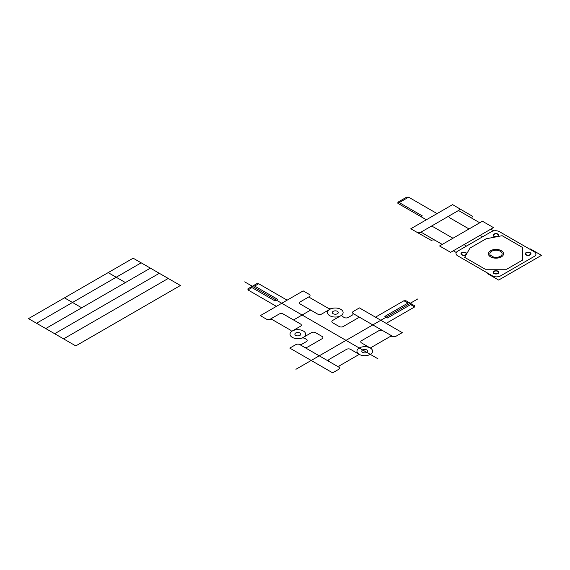 <?xml version="1.0" encoding="UTF-8"?>
<svg xmlns="http://www.w3.org/2000/svg" width="570" height="570" viewBox="0 0 570 570"><rect width="100%" height="100%" fill="white"/><g stroke="black" fill="none" stroke-linecap="round" stroke-linejoin="round"><path stroke-width="0.85" d="M386.189 323.361L414.647 306.931L414.647 305.777L405.94 300.746L403.938 300.746L375.48 317.177M287.116 300.169L258.666 283.746L256.657 283.746L247.95 288.769L247.95 289.93L276.407 306.354M417.717 298.972L295.937 369.282M331.612 308.57A2.836 1.639 0 0 1 328.27 308.285L310.415 297.975A2.836 1.639 0 0 1 309.816 296.179A2.836 1.639 0 0 0 309.211 294.377L303.183 290.892L260.34 315.63L266.368 319.115A2.836 1.639 0 0 0 269.489 319.457A2.836 1.639 0 0 1 272.603 319.806L290.458 330.115A2.836 1.639 0 0 1 290.949 332.046M352.98 313.464L382.841 330.7A2.836 1.639 0 0 0 378.836 330.7L361.587 340.661A2.836 1.639 0 0 0 361.587 342.969L370.293 347.999L389.773 336.756A2.836 1.639 0 0 1 393.001 336.435A2.836 1.639 0 0 0 396.228 336.115L402.256 332.638L359.413 307.9L353.386 311.384A2.836 1.639 0 0 0 352.837 313.243A2.836 1.639 0 0 1 352.281 315.11L348.192 317.476A2.836 1.639 0 0 1 344.18 317.476L342.684 316.607A2.836 1.639 0 0 1 342.192 314.676M339.072 367.272L329.282 361.622A2.836 1.639 0 0 1 329.282 359.307L346.531 349.346A2.836 1.639 0 0 1 350.543 349.346L359.25 354.376A7.809 4.51 0 0 0 372.31 352.353A7.809 4.51 0 0 0 362.748 346.831A7.809 4.51 0 0 0 359.25 354.376L339.77 365.619A2.836 1.639 0 0 0 339.221 367.486A2.836 1.639 0 0 1 338.666 369.353L332.638 372.83L289.795 348.099L295.823 344.615A2.836 1.639 0 0 1 299.051 344.294A2.836 1.639 0 0 0 302.278 343.981L306.375 341.615A2.836 1.639 0 0 0 306.375 339.3L304.872 338.438A2.836 1.639 0 0 0 301.53 338.153M309.667 296.429L300.369 301.794A2.836 1.639 0 0 0 300.369 304.109L317.618 314.07A2.836 1.639 0 0 0 321.623 314.07L329.795 309.353M362.684 352.395A2.957 1.703 0 0 0 367.622 351.626A2.957 1.703 0 0 0 364.009 349.538A2.957 1.703 0 0 0 362.684 352.395M333.229 313.742A2.957 1.703 0 0 0 338.167 312.98A2.957 1.703 0 0 0 334.547 310.892A2.957 1.703 0 0 0 333.229 313.742M295.737 335.388A2.957 1.703 0 0 0 300.682 334.626A2.957 1.703 0 0 0 297.063 332.538A2.957 1.703 0 0 0 295.737 335.388M303.347 337.369L311.519 332.652A2.836 1.639 0 0 1 315.524 332.652L322.064 336.428A2.836 1.639 0 0 1 322.064 338.737L307.864 346.938A2.836 1.639 0 0 1 303.86 346.938L299.428 344.38M357.411 316.022A2.836 1.639 0 0 1 357.411 318.331L343.211 326.532A2.836 1.639 0 0 1 339.2 326.532L332.666 322.755A2.836 1.639 0 0 1 332.666 320.447L340.839 315.723M292.303 330.992L300.476 326.275A2.836 1.639 0 0 0 300.476 323.967L283.226 314.006A2.836 1.639 0 0 0 279.222 314.006L269.916 319.378M411.633 304.038L387.529 317.946L384.85 316.4L408.954 302.492M253.643 285.485L277.747 299.4L275.068 300.946L250.964 287.031M414.647 306.931L410.628 304.615M258.666 283.746L254.647 286.062M407.949 303.069L403.938 300.746M251.969 287.608L247.95 289.93M310.679 310.066L293.543 319.962M382.841 330.7L392.623 336.35M329.282 361.622L303.86 346.938M329.795 315.723A7.809 4.51 0 0 0 342.855 313.707A7.809 4.51 0 0 0 333.293 308.185A7.809 4.51 0 0 0 329.795 315.723M292.303 337.369A7.809 4.51 0 0 0 305.37 335.345A7.809 4.51 0 0 0 295.809 329.831A7.809 4.51 0 0 0 292.303 337.369M377.903 358.772L244.694 281.865M492.494 275.901L457.689 255.802A5.679 3.277 0 0 1 457.689 251.163L491.426 231.684A5.679 3.277 0 0 1 499.463 231.684L534.268 251.783A5.679 3.277 0 0 1 534.268 256.422L500.531 275.901A5.679 3.277 0 0 1 492.494 275.901M526.438 254.754A2.365 1.368 0 0 0 530.399 254.142A2.365 1.368 0 0 0 527.499 252.474A2.365 1.368 0 0 0 526.438 254.754M494.304 273.308A2.365 1.368 0 0 0 498.266 272.695A2.365 1.368 0 0 0 495.366 271.021A2.365 1.368 0 0 0 494.304 273.308M462.17 254.754A2.365 1.368 0 0 0 466.132 254.142A2.365 1.368 0 0 0 463.232 252.474A2.365 1.368 0 0 0 462.17 254.754M494.304 236.208A2.365 1.368 0 0 0 498.266 235.595A2.365 1.368 0 0 0 495.366 233.921A2.365 1.368 0 0 0 494.304 236.208M526.103 254.954A2.843 1.639 0 0 0 530.855 254.213A2.843 1.639 0 0 0 527.378 252.211A2.843 1.639 0 0 0 526.103 254.954M493.969 273.5A2.843 1.639 0 0 0 498.722 272.766A2.843 1.639 0 0 0 495.245 270.757A2.843 1.639 0 0 0 493.969 273.5M461.835 254.954A2.843 1.639 0 0 0 466.588 254.213A2.843 1.639 0 0 0 463.111 252.211A2.843 1.639 0 0 0 461.835 254.954M493.969 236.4A2.843 1.639 0 0 0 498.722 235.667A2.843 1.639 0 0 0 495.245 233.657A2.843 1.639 0 0 0 493.969 236.4M529.922 249.268L530.456 248.962L541.5 255.339L498.657 280.07L487.614 273.7L488.148 273.386M450.621 252.339L439.577 245.969L482.427 221.231L493.47 227.608L450.621 252.339M472.815 218.773A2.843 1.639 0 0 1 472.815 216.458L452.601 204.63L410.828 228.748L416.855 232.225A2.843 1.639 0 0 0 420.867 232.225L449.787 215.531A2.843 1.639 0 0 0 449.787 217.847L469.039 228.962M458.622 208.107A2.843 1.639 0 0 1 458.622 210.43L449.787 215.531M435.33 240.419A2.843 1.639 0 0 0 431.312 240.419L416.855 232.225M479.748 222.777L458.494 210.501M493.762 230.871L490.791 229.154M456.278 252.51L453.3 250.793M442.256 244.423L421.002 232.147M452.972 238.239L433.72 227.124A2.843 1.639 0 0 0 429.702 227.124M466.524 246.062L464.009 244.608M482.591 236.785L480.075 235.339M490.62 256.885A7.574 4.375 0 0 0 503.296 254.925A7.574 4.375 0 0 0 494.019 249.567A7.574 4.375 0 0 0 490.62 256.885M489.452 256.016L490.62 255.339L493.299 256.885L492.131 257.562M493.171 256.956A6.156 3.555 0 0 0 502.063 254.348A6.156 3.555 0 0 0 495.009 250.28A6.156 3.555 0 0 0 490.499 255.41M426.36 219.778L397.903 203.355L397.903 202.193L406.609 197.17L408.612 197.17L397.903 203.355M437.069 213.593L408.612 197.17M421.002 216.686L422.341 215.916L398.245 202.001M522.754 247.608L522.754 259.977L506.687 269.254L485.27 269.254L464.65 257.348L470.008 248.071L486.075 238.794L502.134 235.702L522.754 247.608M180.419 285.485L75.774 345.905L28.5 318.616L133.152 258.196L180.419 285.485M168.228 278.452L63.584 338.872M159.315 273.301L54.663 333.721M150.395 268.149L45.743 328.569M141.175 262.827L36.53 323.247M125.421 282.57L108.179 272.617M81.717 307.8L64.474 297.846"/></g></svg>
